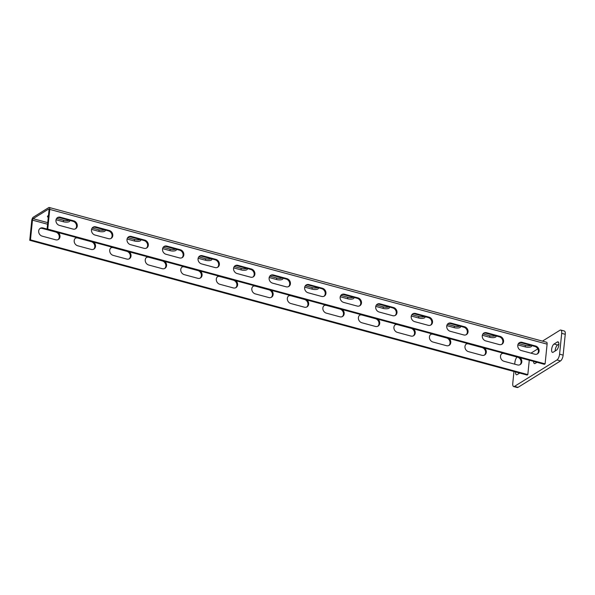 <?xml version="1.0" encoding="UTF-8"?>
<svg xmlns="http://www.w3.org/2000/svg" width="595" height="595" viewBox="0 0 595 595"><rect width="100%" height="100%" fill="white"/><g stroke="black" fill="none" stroke-linecap="round" stroke-linejoin="round"><path stroke-width="0.89" d="M517.018 357.045A4.797 1.882 -74.8 0 0 514.891 362.444L514.712 364.177M542.462 341.121L559.992 330.225A4.797 1.882 -74.8 0 1 560.795 330.054A4.797 1.882 -74.8 0 1 561.695 333.341L559.583 354.166A4.797 1.882 -74.8 0 1 556.972 359.968L514.482 386.386A4.797 1.882 -74.8 0 1 513.678 386.557A4.797 1.882 -74.8 0 1 512.771 383.269L513.968 371.496M515.612 371.942A4.403 1.726 -74.8 0 0 516.46 374.753A4.403 1.726 -74.8 0 0 517.196 374.597L519.688 373.05M533.589 361.388A4.403 1.726 -74.8 0 0 534.466 363.56A4.403 1.726 -74.8 0 0 535.202 363.404L536.973 362.303M553.201 352.21A4.403 1.726 105.2 0 1 552.465 352.366A4.403 1.726 105.2 0 1 551.758 348.514A4.403 1.726 105.2 0 1 554.034 344.029L557.277 342.013A4.403 1.726 105.2 0 1 558.013 341.857A4.403 1.726 105.2 0 1 558.72 345.702A4.403 1.726 105.2 0 1 556.444 350.195L553.201 352.21M560.795 330.054L564.343 331.013A4.797 1.882 105.2 0 1 565.25 334.308L563.138 355.126A4.797 1.882 105.2 0 1 560.52 360.934L518.029 387.345A4.797 1.882 105.2 0 1 517.234 387.516L513.678 386.557M519.167 372.909A4.403 1.726 -74.8 0 0 519.145 373.385M555.15 350.998A4.403 1.726 105.2 0 1 557.589 344.988L558.884 344.185M47.035 229.551L544.38 364.311L545.102 363.865L547.103 344.155A2.804 1.101 -74.8 0 0 546.574 342.237L49.229 207.484A2.804 1.101 -74.8 0 0 48.76 207.581L33.275 217.205A2.804 1.101 -74.8 0 0 31.751 220.596L29.75 240.298L30.471 239.852L32.472 220.143A1.197 0.469 105.2 0 1 33.127 218.692L48.611 209.068A1.197 0.469 105.2 0 1 48.812 209.024A1.197 0.469 105.2 0 1 49.035 209.849L47.035 229.551L47.756 229.105L49.757 209.403A2.804 1.101 -74.8 0 0 49.229 207.484M29.75 240.298L527.103 375.058L527.817 374.605L529.282 360.22M530.956 353.155L537.813 348.886M545.102 363.865L47.756 229.105M535.604 346.007A4.403 3.734 -121.9 0 1 538.981 349.607A4.403 3.734 -121.9 0 1 537.508 353.832A4.403 3.734 -121.9 0 1 534.771 354.189L521.272 350.529A4.403 3.734 -121.9 0 1 517.895 346.93A4.403 3.734 -121.9 0 1 519.361 342.698A4.403 3.734 -121.9 0 1 522.105 342.348L535.604 346.007L534.883 346.454A4.403 3.734 -121.9 0 1 538.2 349.815A4.403 3.734 -121.9 0 1 537.136 354.032M500.075 336.383A4.403 3.734 -121.9 0 1 503.459 339.983A4.403 3.734 -121.9 0 1 501.987 344.208A4.403 3.734 -121.9 0 1 499.25 344.557L485.743 340.905A4.403 3.734 -121.9 0 1 482.366 337.298A4.403 3.734 -121.9 0 1 483.839 333.074A4.403 3.734 -121.9 0 1 486.576 332.724L500.075 336.383L499.354 336.829A4.403 3.734 -121.9 0 1 502.671 340.191A4.403 3.734 -121.9 0 1 501.607 344.408M464.554 326.752A4.403 3.734 -121.9 0 1 467.93 330.359A4.403 3.734 -121.9 0 1 466.458 334.583A4.403 3.734 -121.9 0 1 463.721 334.933L450.222 331.281A4.403 3.734 -121.9 0 1 446.845 327.674A4.403 3.734 -121.9 0 1 448.31 323.449A4.403 3.734 -121.9 0 1 451.055 323.1L464.554 326.752L463.832 327.205A4.403 3.734 -121.9 0 1 467.149 330.567A4.403 3.734 -121.9 0 1 466.086 334.784M429.025 317.128A4.403 3.734 -121.9 0 1 432.409 320.727A4.403 3.734 -121.9 0 1 430.936 324.959A4.403 3.734 -121.9 0 1 428.199 325.309L414.7 321.65A4.403 3.734 -121.9 0 1 411.316 318.05A4.403 3.734 -121.9 0 1 412.789 313.825A4.403 3.734 -121.9 0 1 415.526 313.468L429.025 317.128L428.303 317.574A4.403 3.734 -121.9 0 1 431.62 320.943A4.403 3.734 -121.9 0 1 430.557 325.16M393.503 307.503A4.403 3.734 -121.9 0 1 396.88 311.103A4.403 3.734 -121.9 0 1 395.407 315.328A4.403 3.734 -121.9 0 1 392.67 315.685L379.171 312.025A4.403 3.734 -121.9 0 1 375.795 308.426A4.403 3.734 -121.9 0 1 377.26 304.201A4.403 3.734 -121.9 0 1 380.004 303.844L393.503 307.503L392.782 307.95A4.403 3.734 -121.9 0 1 396.099 311.311A4.403 3.734 -121.9 0 1 395.035 315.529M357.974 297.879A4.403 3.734 -121.9 0 1 361.358 301.479A4.403 3.734 -121.9 0 1 359.886 305.704A4.403 3.734 -121.9 0 1 357.149 306.061L343.65 302.401A4.403 3.734 -121.9 0 1 340.266 298.802A4.403 3.734 -121.9 0 1 341.738 294.577A4.403 3.734 -121.9 0 1 344.475 294.22L357.974 297.879L357.26 298.326A4.403 3.734 -121.9 0 1 360.57 301.687A4.403 3.734 -121.9 0 1 359.506 305.904M322.453 288.255A4.403 3.734 -121.9 0 1 325.829 291.855A4.403 3.734 -121.9 0 1 324.357 296.079A4.403 3.734 -121.9 0 1 321.62 296.436L308.121 292.777A4.403 3.734 -121.9 0 1 304.744 289.177A4.403 3.734 -121.9 0 1 306.217 284.946A4.403 3.734 -121.9 0 1 308.954 284.596L322.453 288.255L321.731 288.701A4.403 3.734 -121.9 0 1 325.049 292.063A4.403 3.734 -121.9 0 1 323.985 296.28M286.924 278.631A4.403 3.734 -121.9 0 1 290.308 282.231A4.403 3.734 -121.9 0 1 288.835 286.455A4.403 3.734 -121.9 0 1 286.098 286.805L272.599 283.153A4.403 3.734 -121.9 0 1 269.215 279.546A4.403 3.734 -121.9 0 1 270.688 275.321A4.403 3.734 -121.9 0 1 273.425 274.972L286.924 278.631L286.21 279.077A4.403 3.734 -121.9 0 1 289.52 282.439A4.403 3.734 -121.9 0 1 288.456 286.656M251.402 269A4.403 3.734 -121.9 0 1 254.779 272.607A4.403 3.734 -121.9 0 1 253.306 276.831A4.403 3.734 -121.9 0 1 250.569 277.181L237.07 273.522A4.403 3.734 -121.9 0 1 233.694 269.922A4.403 3.734 -121.9 0 1 235.166 265.697A4.403 3.734 -121.9 0 1 237.903 265.348L251.402 269L250.681 269.453A4.403 3.734 -121.9 0 1 253.998 272.815A4.403 3.734 -121.9 0 1 252.934 277.032M215.873 259.375A4.403 3.734 -121.9 0 1 219.258 262.975A4.403 3.734 -121.9 0 1 217.785 267.207A4.403 3.734 -121.9 0 1 215.048 267.557L201.549 263.897A4.403 3.734 -121.9 0 1 198.165 260.298A4.403 3.734 -121.9 0 1 199.637 256.073A4.403 3.734 -121.9 0 1 202.374 255.716L215.873 259.375L215.159 259.822A4.403 3.734 -121.9 0 1 218.469 263.191A4.403 3.734 -121.9 0 1 217.413 267.4M180.352 249.751A4.403 3.734 -121.9 0 1 183.729 253.351A4.403 3.734 -121.9 0 1 182.263 257.575A4.403 3.734 -121.9 0 1 179.519 257.933L166.02 254.273A4.403 3.734 -121.9 0 1 162.643 250.674A4.403 3.734 -121.9 0 1 164.116 246.449A4.403 3.734 -121.9 0 1 166.853 246.092L180.352 249.751L179.631 250.197A4.403 3.734 -121.9 0 1 182.948 253.559A4.403 3.734 -121.9 0 1 181.884 257.776M144.823 240.127A4.403 3.734 -121.9 0 1 148.207 243.727A4.403 3.734 -121.9 0 1 146.734 247.951A4.403 3.734 -121.9 0 1 143.997 248.308L130.498 244.649A4.403 3.734 -121.9 0 1 127.114 241.049A4.403 3.734 -121.9 0 1 128.587 236.817A4.403 3.734 -121.9 0 1 131.324 236.468L144.823 240.127L144.109 240.573A4.403 3.734 -121.9 0 1 147.419 243.935A4.403 3.734 -121.9 0 1 146.363 248.152M109.302 230.503A4.403 3.734 -121.9 0 1 112.678 234.103A4.403 3.734 -121.9 0 1 111.213 238.327A4.403 3.734 -121.9 0 1 108.469 238.677L94.969 235.025A4.403 3.734 -121.9 0 1 91.593 231.418A4.403 3.734 -121.9 0 1 93.065 227.193A4.403 3.734 -121.9 0 1 95.802 226.844L109.302 230.503L108.58 230.949A4.403 3.734 -121.9 0 1 111.897 234.311A4.403 3.734 -121.9 0 1 110.834 238.528M73.78 220.871A4.403 3.734 -121.9 0 1 77.157 224.479A4.403 3.734 -121.9 0 1 75.684 228.703A4.403 3.734 -121.9 0 1 72.947 229.053L59.448 225.401A4.403 3.734 -121.9 0 1 56.064 221.794A4.403 3.734 -121.9 0 1 57.537 217.569A4.403 3.734 -121.9 0 1 60.274 217.22L73.78 220.871L73.059 221.325A4.403 3.734 -121.9 0 1 76.368 224.687A4.403 3.734 -121.9 0 1 75.312 228.904M519.019 342.951A4.403 3.734 -121.9 0 1 521.384 342.794L534.883 346.454M483.497 333.326A4.403 3.734 -121.9 0 1 485.855 333.17L499.354 336.829M447.968 323.695A4.403 3.734 -121.9 0 1 450.333 323.546L463.832 327.205M412.447 314.071A4.403 3.734 -121.9 0 1 414.804 313.922L428.303 317.574M376.918 304.447A4.403 3.734 -121.9 0 1 379.283 304.298L392.782 307.95M341.396 294.822A4.403 3.734 -121.9 0 1 343.754 294.666L357.26 298.326M305.867 285.198A4.403 3.734 -121.9 0 1 308.232 285.042L321.731 288.701M270.346 275.574A4.403 3.734 -121.9 0 1 272.711 275.418L286.21 279.077M234.817 265.943A4.403 3.734 -121.9 0 1 237.182 265.794L250.681 269.453M199.295 256.319A4.403 3.734 -121.9 0 1 201.66 256.17L215.159 259.822M163.766 246.694A4.403 3.734 -121.9 0 1 166.131 246.538L179.631 250.197M128.245 237.07A4.403 3.734 -121.9 0 1 130.61 236.914L144.109 240.573M92.716 227.446A4.403 3.734 -121.9 0 1 95.081 227.29L108.58 230.949M57.194 217.815A4.403 3.734 -121.9 0 1 59.559 217.666L73.059 221.325M531.335 345.494A4.403 1.569 5.8 0 1 531.58 346.097A4.403 1.569 5.8 0 1 525.221 346.885L517.858 344.892M495.806 335.87A4.403 1.569 5.8 0 1 496.059 336.472A4.403 1.569 5.8 0 1 489.7 337.261L482.337 335.26M460.285 326.238A4.403 1.569 5.8 0 1 460.53 326.848A4.403 1.569 5.8 0 1 454.171 327.637L446.808 325.636M424.756 316.614A4.403 1.569 5.8 0 1 425.009 317.224A4.403 1.569 5.8 0 1 418.649 318.005L411.286 316.012M389.234 306.99A4.403 1.569 5.8 0 1 389.48 307.593A4.403 1.569 5.8 0 1 383.12 308.381L375.757 306.388M353.705 297.366A4.403 1.569 5.8 0 1 353.958 297.969A4.403 1.569 5.8 0 1 347.599 298.757L340.236 296.764M318.184 287.742A4.403 1.569 5.8 0 1 318.429 288.344A4.403 1.569 5.8 0 1 312.078 289.133L304.707 287.14M282.662 278.11A4.403 1.569 5.8 0 1 282.908 278.72A4.403 1.569 5.8 0 1 276.549 279.509L269.185 277.508M247.133 268.486A4.403 1.569 5.8 0 1 247.379 269.096A4.403 1.569 5.8 0 1 241.027 269.885L233.657 267.884M211.612 258.862A4.403 1.569 5.8 0 1 211.857 259.472A4.403 1.569 5.8 0 1 205.498 260.253L198.135 258.26M176.083 249.238A4.403 1.569 5.8 0 1 176.336 249.841A4.403 1.569 5.8 0 1 169.977 250.629L162.606 248.636M140.561 239.614A4.403 1.569 5.8 0 1 140.807 240.216A4.403 1.569 5.8 0 1 134.448 241.005L127.085 239.012M105.032 229.99A4.403 1.569 5.8 0 1 105.285 230.592A4.403 1.569 5.8 0 1 98.926 231.381L91.556 229.38M69.511 220.358A4.403 1.569 5.8 0 1 69.756 220.968A4.403 1.569 5.8 0 1 63.397 221.757L56.034 219.756M48.262 217.435A4.403 1.569 5.8 0 1 47.503 216.416A4.403 1.569 5.8 0 1 48.455 215.576M527.817 374.605L30.471 239.852M520.112 357.736A4.403 3.734 -121.9 0 1 520.223 364.579A4.403 3.734 -121.9 0 1 517.486 364.928L503.987 361.277A4.403 3.734 -121.9 0 1 500.611 357.669A4.403 3.734 -121.9 0 1 502.083 353.445A4.403 3.734 -121.9 0 1 502.924 353.08M484.59 348.112A4.403 3.734 -121.9 0 1 484.702 354.955A4.403 3.734 -121.9 0 1 481.965 355.304L468.466 351.645A4.403 3.734 -121.9 0 1 465.082 348.045A4.403 3.734 -121.9 0 1 466.554 343.821A4.403 3.734 -121.9 0 1 467.402 343.449M449.061 338.481A4.403 3.734 -121.9 0 1 449.173 345.331A4.403 3.734 -121.9 0 1 446.436 345.68L432.937 342.021A4.403 3.734 -121.9 0 1 429.56 338.421A4.403 3.734 -121.9 0 1 431.033 334.197A4.403 3.734 -121.9 0 1 431.881 333.825M413.54 328.857A4.403 3.734 -121.9 0 1 413.651 335.699A4.403 3.734 -121.9 0 1 410.914 336.056L397.415 332.397A4.403 3.734 -121.9 0 1 394.031 328.797A4.403 3.734 -121.9 0 1 395.504 324.572A4.403 3.734 -121.9 0 1 396.352 324.201M378.011 319.232A4.403 3.734 -121.9 0 1 378.13 326.075A4.403 3.734 -121.9 0 1 375.386 326.432L361.886 322.773A4.403 3.734 -121.9 0 1 358.51 319.173A4.403 3.734 -121.9 0 1 359.982 314.948A4.403 3.734 -121.9 0 1 360.83 314.577M342.489 309.608A4.403 3.734 -121.9 0 1 342.601 316.451A4.403 3.734 -121.9 0 1 339.864 316.808L326.365 313.149A4.403 3.734 -121.9 0 1 322.981 309.549A4.403 3.734 -121.9 0 1 324.454 305.317A4.403 3.734 -121.9 0 1 325.301 304.952M306.961 299.984A4.403 3.734 -121.9 0 1 307.079 306.827A4.403 3.734 -121.9 0 1 304.335 307.176L290.836 303.524A4.403 3.734 -121.9 0 1 287.459 299.917A4.403 3.734 -121.9 0 1 288.932 295.693A4.403 3.734 -121.9 0 1 289.78 295.328M271.439 290.353A4.403 3.734 -121.9 0 1 271.551 297.203A4.403 3.734 -121.9 0 1 268.814 297.552L255.314 293.893A4.403 3.734 -121.9 0 1 251.93 290.293A4.403 3.734 -121.9 0 1 253.403 286.069A4.403 3.734 -121.9 0 1 254.251 285.697M235.91 280.728A4.403 3.734 -121.9 0 1 236.029 287.578A4.403 3.734 -121.9 0 1 233.285 287.928L219.786 284.269A4.403 3.734 -121.9 0 1 216.409 280.669A4.403 3.734 -121.9 0 1 217.882 276.444A4.403 3.734 -121.9 0 1 218.729 276.073M200.389 271.104A4.403 3.734 -121.9 0 1 200.5 277.947A4.403 3.734 -121.9 0 1 197.763 278.304L184.264 274.645A4.403 3.734 -121.9 0 1 180.887 271.045A4.403 3.734 -121.9 0 1 182.353 266.82A4.403 3.734 -121.9 0 1 183.201 266.448M164.86 261.48A4.403 3.734 -121.9 0 1 164.979 268.323A4.403 3.734 -121.9 0 1 162.234 268.68L148.735 265.02A4.403 3.734 -121.9 0 1 145.358 261.421A4.403 3.734 -121.9 0 1 146.831 257.189A4.403 3.734 -121.9 0 1 147.679 256.824M129.338 251.856A4.403 3.734 -121.9 0 1 129.45 258.699A4.403 3.734 -121.9 0 1 126.713 259.048L113.214 255.396A4.403 3.734 -121.9 0 1 109.837 251.789A4.403 3.734 -121.9 0 1 111.302 247.565A4.403 3.734 -121.9 0 1 112.15 247.2M93.809 242.232A4.403 3.734 -121.9 0 1 93.928 249.074A4.403 3.734 -121.9 0 1 91.184 249.424L77.685 245.765A4.403 3.734 -121.9 0 1 74.308 242.165A4.403 3.734 -121.9 0 1 75.781 237.941A4.403 3.734 -121.9 0 1 76.629 237.569M58.288 232.6A4.403 3.734 -121.9 0 1 58.399 239.45A4.403 3.734 -121.9 0 1 55.662 239.8L42.163 236.141A4.403 3.734 -121.9 0 1 38.787 232.541A4.403 3.734 -121.9 0 1 40.252 228.316A4.403 3.734 -121.9 0 1 42.996 227.959L47.079 229.068M501.734 353.698A4.403 3.734 -121.9 0 1 504.099 353.542L517.598 357.201A4.403 3.734 -121.9 0 1 520.915 360.563A4.403 3.734 -121.9 0 1 519.851 364.78M466.212 344.066A4.403 3.734 -121.9 0 1 468.577 343.917L482.076 347.577A4.403 3.734 -121.9 0 1 485.386 350.938A4.403 3.734 -121.9 0 1 484.33 355.156M430.683 334.442A4.403 3.734 -121.9 0 1 433.048 334.293L446.548 337.945A4.403 3.734 -121.9 0 1 449.865 341.314A4.403 3.734 -121.9 0 1 448.801 345.524M395.162 324.818A4.403 3.734 -121.9 0 1 397.527 324.662L411.026 328.321A4.403 3.734 -121.9 0 1 414.336 331.683A4.403 3.734 -121.9 0 1 413.28 335.9M359.633 315.194A4.403 3.734 -121.9 0 1 361.998 315.038L375.497 318.697A4.403 3.734 -121.9 0 1 378.814 322.059A4.403 3.734 -121.9 0 1 377.751 326.276M324.111 305.57A4.403 3.734 -121.9 0 1 326.476 305.413L339.976 309.073A4.403 3.734 -121.9 0 1 343.285 312.435A4.403 3.734 -121.9 0 1 342.229 316.652M288.582 295.946A4.403 3.734 -121.9 0 1 290.948 295.789L304.447 299.449A4.403 3.734 -121.9 0 1 307.764 302.81A4.403 3.734 -121.9 0 1 306.7 307.027M253.061 286.314A4.403 3.734 -121.9 0 1 255.426 286.165L268.925 289.825A4.403 3.734 -121.9 0 1 272.235 293.186A4.403 3.734 -121.9 0 1 271.179 297.403M217.532 276.69A4.403 3.734 -121.9 0 1 219.897 276.541L233.396 280.193A4.403 3.734 -121.9 0 1 236.713 283.562A4.403 3.734 -121.9 0 1 235.65 287.772M182.011 267.066A4.403 3.734 -121.9 0 1 184.376 266.91L197.875 270.569A4.403 3.734 -121.9 0 1 201.184 273.931A4.403 3.734 -121.9 0 1 200.128 278.148M146.482 257.442A4.403 3.734 -121.9 0 1 148.847 257.285L162.346 260.945A4.403 3.734 -121.9 0 1 165.663 264.306A4.403 3.734 -121.9 0 1 164.599 268.524M110.96 247.817A4.403 3.734 -121.9 0 1 113.325 247.661L126.824 251.321A4.403 3.734 -121.9 0 1 130.134 254.682A4.403 3.734 -121.9 0 1 129.078 258.899M75.431 238.186A4.403 3.734 -121.9 0 1 77.796 238.037L91.295 241.696A4.403 3.734 -121.9 0 1 94.612 245.058A4.403 3.734 -121.9 0 1 93.549 249.275M39.91 228.562A4.403 3.734 -121.9 0 1 42.275 228.413L55.774 232.065A4.403 3.734 -121.9 0 1 59.091 235.434A4.403 3.734 -121.9 0 1 58.027 239.644M530.948 345.39A4.403 1.569 5.8 0 1 525.378 345.397L518.476 343.531M495.419 335.759A4.403 1.569 5.8 0 1 489.849 335.773L482.947 333.899M459.898 326.134A4.403 1.569 5.8 0 1 454.327 326.149L447.425 324.275M424.369 316.51A4.403 1.569 5.8 0 1 418.798 316.518L411.896 314.651M388.847 306.886A4.403 1.569 5.8 0 1 383.277 306.894L376.375 305.027M353.318 297.262A4.403 1.569 5.8 0 1 347.748 297.269L340.846 295.403M317.797 287.638A4.403 1.569 5.8 0 1 312.226 287.645L305.324 285.771M282.268 278.006A4.403 1.569 5.8 0 1 276.697 278.021L269.795 276.147M246.746 268.382A4.403 1.569 5.8 0 1 241.176 268.397L234.274 266.523M211.218 258.758A4.403 1.569 5.8 0 1 205.647 258.766L198.745 256.899M175.696 249.134A4.403 1.569 5.8 0 1 170.125 249.141L163.223 247.275M140.175 239.51A4.403 1.569 5.8 0 1 134.596 239.517L127.694 237.65M104.646 229.878A4.403 1.569 5.8 0 1 99.075 229.893L92.173 228.019M69.124 220.254A4.403 1.569 5.8 0 1 63.553 220.269L56.644 218.395M518.029 387.345L514.482 386.386M560.52 360.934L556.972 359.968M563.138 355.126L559.583 354.166M565.25 334.308L561.695 333.341M554.034 344.029L557.589 344.988M557.277 342.013L558.564 342.363M547.103 344.155L49.757 209.403M47.734 222.649L33.127 218.692M47.57 224.241L32.472 220.143M525.378 345.397L525.221 346.885M489.849 335.773L489.7 337.261M454.327 326.149L454.171 327.637M418.798 316.518L418.649 318.005M383.277 306.894L383.12 308.381M347.748 297.269L347.599 298.757M312.226 287.645L312.078 289.133M276.697 278.021L276.549 279.509M241.176 268.397L241.027 269.885M205.647 258.766L205.498 260.253M170.125 249.141L169.977 250.629M134.596 239.517L134.448 241.005M99.075 229.893L98.926 231.381M63.553 220.269L63.397 221.757M521.384 342.794L522.105 342.348M485.855 333.17L486.576 332.724M450.333 323.546L451.055 323.1M414.804 313.922L415.526 313.468M379.283 304.298L380.004 303.844M343.754 294.666L344.475 294.22M308.232 285.042L308.954 284.596M272.711 275.418L273.425 274.972M237.182 265.794L237.903 265.348M201.66 256.17L202.374 255.716M166.131 246.538L166.853 246.092M130.61 236.914L131.324 236.468M95.081 227.29L95.802 226.844M42.275 228.413L42.996 227.959M59.559 217.666L60.274 217.22"/></g></svg>
